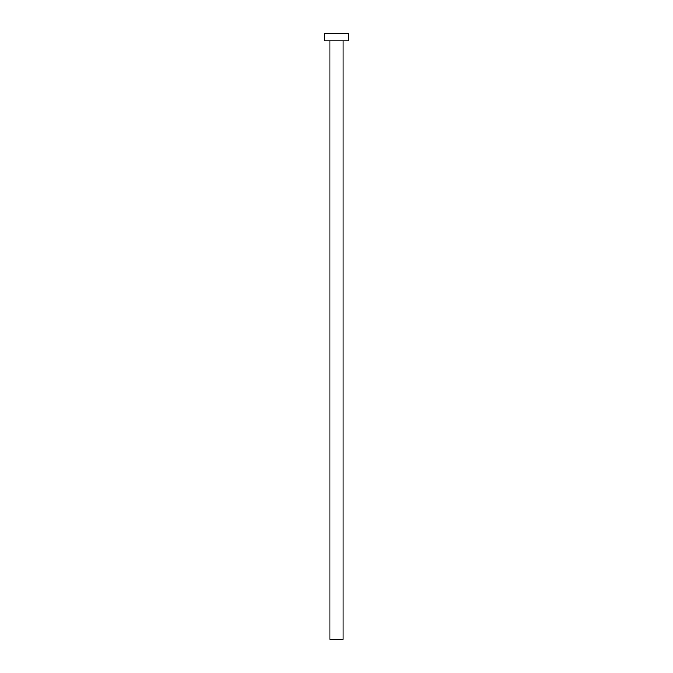 <?xml version="1.0" encoding="UTF-8"?>
<svg xmlns="http://www.w3.org/2000/svg" width="673" height="673" viewBox="0 0 673 673"><rect width="100%" height="100%" fill="white"/><g stroke="black" fill="none" stroke-linecap="round" stroke-linejoin="round"><path stroke-width="1.01" d="M343.163 40.918L343.163 639.35L329.837 639.35L329.837 40.918M348.614 40.918L324.386 40.918L324.386 33.65L348.614 33.65L348.614 40.918"/></g></svg>
